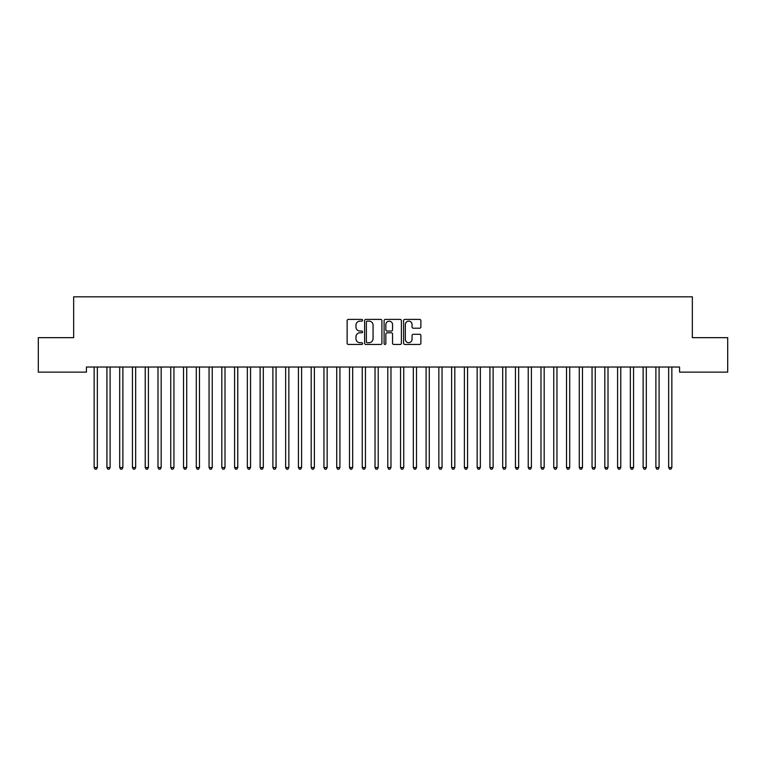 <?xml version="1.0" encoding="UTF-8"?>
<svg xmlns="http://www.w3.org/2000/svg" width="766" height="766" viewBox="0 0 766 766"><rect width="100%" height="100%" fill="white"/><g stroke="black" fill="none" stroke-linecap="round" stroke-linejoin="round"><path stroke-width="1.15" d="M362.577 320.265A0.881 0.881 0 0 0 361.696 319.393L348.386 319.393A1.254 1.254 0 0 0 347.132 320.638L347.132 343.197A1.254 1.254 0 0 0 348.386 344.451L361.696 344.451A0.881 0.881 0 0 0 362.577 343.57A0.881 0.881 0 0 0 361.696 342.699L359.972 342.699A4.012 4.012 0 0 1 355.96 338.687L355.96 336.81A4.012 4.012 0 0 1 359.972 332.798L361.696 332.798A0.881 0.881 0 0 0 362.577 331.917A0.881 0.881 0 0 0 361.696 331.046L359.972 331.046A4.012 4.012 0 0 1 355.96 327.034L355.96 325.157A4.012 4.012 0 0 1 359.972 321.145L361.696 321.145A0.881 0.881 0 0 0 362.577 320.265M419.624 328.221A1.254 1.254 0 0 0 420.879 326.967L420.879 320.638A1.254 1.254 0 0 0 419.624 319.393L404.841 319.393A1.254 1.254 0 0 0 403.586 320.638L403.586 343.197A1.254 1.254 0 0 0 404.841 344.451L419.624 344.451A1.254 1.254 0 0 0 420.879 343.197L420.879 335.556A1.254 1.254 0 0 0 419.624 334.302L413.295 334.302A1.254 1.254 0 0 0 412.041 335.556L412.041 339.348A3.351 3.351 0 0 1 408.69 342.699A3.351 3.351 0 0 1 405.338 339.348L405.338 324.497A3.351 3.351 0 0 1 408.69 321.145A3.351 3.351 0 0 1 412.041 324.497L412.041 326.967A1.254 1.254 0 0 0 413.295 328.221L419.624 328.221M679.566 367.029L86.434 367.029L86.434 372.132L38.3 372.132L38.3 337.662L73.66 337.662L73.66 296.815L692.34 296.815L692.34 337.662L727.7 337.662L727.7 372.132L679.566 372.132L679.566 367.029M381.899 320.638A1.254 1.254 0 0 0 380.654 319.393L365.861 319.393A1.254 1.254 0 0 0 364.606 320.638L364.606 343.197A1.254 1.254 0 0 0 365.861 344.451L380.654 344.451A1.254 1.254 0 0 0 381.899 343.197L381.899 320.638M385.346 319.393L400.139 319.393A1.254 1.254 0 0 1 401.394 320.638L401.394 343.197A1.254 1.254 0 0 1 400.139 344.451L393.81 344.451A1.254 1.254 0 0 1 392.556 343.197L392.556 334.053A1.254 1.254 0 0 0 391.302 332.798L387.108 332.798A1.254 1.254 0 0 0 385.853 334.053L385.853 343.57A0.881 0.881 0 0 1 384.972 344.451A0.881 0.881 0 0 1 384.101 343.57L384.101 320.638A1.254 1.254 0 0 1 385.346 319.393M367.24 321.145A0.881 0.881 0 0 0 366.368 322.017L366.368 341.818A0.881 0.881 0 0 0 367.24 342.699L369.059 342.699A4.012 4.012 0 0 0 373.071 338.687L373.071 325.157A4.012 4.012 0 0 0 369.059 321.145L367.24 321.145M392.556 324.554A3.351 3.351 0 0 0 389.205 321.203A3.351 3.351 0 0 0 385.853 324.554L385.853 329.792A1.254 1.254 0 0 0 387.108 331.046L391.302 331.046A1.254 1.254 0 0 0 392.556 329.792L392.556 324.554M94.065 367.22A1.273 1.273 -179.5 0 1 94.151 367.69A1.273 1.273 179.6 0 0 94.065 367.22L93.988 367.029M97.512 367.029L97.435 367.22A1.273 1.273 179.6 0 0 97.349 367.69L97.349 467.528L94.151 467.528L94.151 367.69M97.349 467.528L96.392 469.185L95.108 469.185L94.151 467.528M106.828 367.22A1.273 1.273 -179.5 0 1 106.924 367.69A1.273 1.273 179.6 0 0 106.828 367.22L106.752 367.029M119.592 367.22A1.273 1.273 -179.5 0 1 119.688 367.69A1.273 1.273 179.6 0 0 119.592 367.22L119.515 367.029M110.285 367.029L110.208 367.22A1.273 1.273 179.6 0 0 110.112 367.69L110.112 467.528L106.924 467.528L106.924 367.69M110.112 467.528L109.155 469.185L107.882 469.185L106.924 467.528M123.048 367.029L122.972 367.22A1.273 1.273 179.6 0 0 122.876 367.69L122.876 467.528L119.688 467.528L119.688 367.69M122.876 467.528L121.918 469.185L120.645 469.185L119.688 467.528M132.365 367.22A1.273 1.273 -179.5 0 1 132.451 367.69A1.273 1.273 179.6 0 0 132.365 367.22L132.288 367.029M145.128 367.22A1.273 1.273 -179.5 0 1 145.224 367.69A1.273 1.273 179.6 0 0 145.128 367.22L145.052 367.029M135.812 367.029L135.735 367.22A1.273 1.273 179.6 0 0 135.649 367.69L135.649 467.528L132.451 467.528L132.451 367.69M135.649 467.528L134.692 469.185L133.408 469.185L132.451 467.528M148.585 367.029L148.508 367.22A1.273 1.273 179.6 0 0 148.412 367.69L148.412 467.528L145.224 467.528L145.224 367.69M148.412 467.528L147.455 469.185L146.182 469.185L145.224 467.528M157.892 367.22A1.273 1.273 -179.5 0 1 157.988 367.69A1.273 1.273 179.6 0 0 157.892 367.22L157.815 367.029M161.348 367.029L161.272 367.22A1.273 1.273 179.6 0 0 161.176 367.69L161.176 467.528L157.988 467.528L157.988 367.69M161.176 467.528L160.218 469.185L158.945 469.185L157.988 467.528M170.665 367.22A1.273 1.273 -179.5 0 1 170.751 367.69A1.273 1.273 179.6 0 0 170.665 367.22L170.588 367.029M174.112 367.029L174.035 367.22A1.273 1.273 179.6 0 0 173.949 367.69L173.949 467.528L170.751 467.528L170.751 367.69M173.949 467.528L172.992 469.185L171.708 469.185L170.751 467.528M183.428 367.22A1.273 1.273 -179.5 0 1 183.524 367.69A1.273 1.273 179.6 0 0 183.428 367.22L183.352 367.029M186.885 367.029L186.808 367.22A1.273 1.273 179.6 0 0 186.713 367.69L186.713 467.528L183.524 467.528L183.524 367.69M186.713 467.528L185.755 469.185L184.482 469.185L183.524 467.528M196.192 367.22A1.273 1.273 -179.5 0 1 196.287 367.69A1.273 1.273 179.6 0 0 196.192 367.22L196.115 367.029M199.648 367.029L199.572 367.22A1.273 1.273 179.6 0 0 199.476 367.69L199.476 467.528L196.287 467.528L196.287 367.69M199.476 467.528L198.518 469.185L197.245 469.185L196.287 467.528M208.965 367.22A1.273 1.273 -179.5 0 1 209.051 367.69A1.273 1.273 179.6 0 0 208.965 367.22L208.888 367.029M212.412 367.029L212.335 367.22A1.273 1.273 179.6 0 0 212.249 367.69L212.249 467.528L209.051 467.528L209.051 367.69M212.249 467.528L211.292 469.185L210.008 469.185L209.051 467.528M221.728 367.22A1.273 1.273 -179.5 0 1 221.824 367.69A1.273 1.273 179.6 0 0 221.728 367.22L221.652 367.029M225.185 367.029L225.108 367.22A1.273 1.273 179.6 0 0 225.013 367.69L225.013 467.528L221.824 467.528L221.824 367.69M225.013 467.528L224.055 469.185L222.782 469.185L221.824 467.528M234.492 367.22A1.273 1.273 -179.5 0 1 234.588 367.69A1.273 1.273 179.6 0 0 234.492 367.22L234.415 367.029M237.948 367.029L237.872 367.22A1.273 1.273 179.6 0 0 237.776 367.69L237.776 467.528L234.588 467.528L234.588 367.69M237.776 467.528L236.818 469.185L235.545 469.185L234.588 467.528M247.265 367.22A1.273 1.273 -179.5 0 1 247.351 367.69A1.273 1.273 179.6 0 0 247.265 367.22L247.188 367.029M250.712 367.029L250.635 367.22A1.273 1.273 179.6 0 0 250.549 367.69L250.549 467.528L247.351 467.528L247.351 367.69M250.549 467.528L249.592 469.185L248.308 469.185L247.351 467.528M260.028 367.22A1.273 1.273 -179.5 0 1 260.124 367.69A1.273 1.273 179.6 0 0 260.028 367.22L259.952 367.029M263.485 367.029L263.408 367.22A1.273 1.273 179.6 0 0 263.312 367.69L263.312 467.528L260.124 467.528L260.124 367.69M263.312 467.528L262.355 469.185L261.082 469.185L260.124 467.528M272.792 367.22A1.273 1.273 -179.5 0 1 272.887 367.69A1.273 1.273 179.6 0 0 272.792 367.22L272.715 367.029M276.248 367.029L276.172 367.22A1.273 1.273 179.6 0 0 276.076 367.69L276.076 467.528L272.887 467.528L272.887 367.69M276.076 467.528L275.118 469.185L273.845 469.185L272.887 467.528M285.565 367.22A1.273 1.273 -179.5 0 1 285.651 367.69A1.273 1.273 179.6 0 0 285.565 367.22L285.488 367.029M289.012 367.029L288.935 367.22A1.273 1.273 179.6 0 0 288.849 367.69L288.849 467.528L285.651 467.528L285.651 367.69M288.849 467.528L287.892 469.185L286.608 469.185L285.651 467.528M298.328 367.22A1.273 1.273 -179.5 0 1 298.424 367.69A1.273 1.273 179.6 0 0 298.328 367.22L298.252 367.029M301.785 367.029L301.708 367.22A1.273 1.273 179.6 0 0 301.613 367.69L301.613 467.528L298.424 467.528L298.424 367.69M301.613 467.528L300.655 469.185L299.382 469.185L298.424 467.528M311.092 367.22A1.273 1.273 -179.5 0 1 311.188 367.69A1.273 1.273 179.6 0 0 311.092 367.22L311.015 367.029M314.548 367.029L314.472 367.22A1.273 1.273 179.6 0 0 314.376 367.69L314.376 467.528L311.188 467.528L311.188 367.69M314.376 467.528L313.418 469.185L312.145 469.185L311.188 467.528M323.865 367.22A1.273 1.273 -179.5 0 1 323.951 367.69A1.273 1.273 179.6 0 0 323.865 367.22L323.788 367.029M327.312 367.029L327.235 367.22A1.273 1.273 179.6 0 0 327.149 367.69L327.149 467.528L323.951 467.528L323.951 367.69M327.149 467.528L326.192 469.185L324.908 469.185L323.951 467.528M336.628 367.22A1.273 1.273 -179.5 0 1 336.724 367.69A1.273 1.273 179.6 0 0 336.628 367.22L336.552 367.029M340.085 367.029L340.008 367.22A1.273 1.273 179.6 0 0 339.913 367.69L339.913 467.528L336.724 467.528L336.724 367.69M339.913 467.528L338.955 469.185L337.682 469.185L336.724 467.528M349.392 367.22A1.273 1.273 -179.5 0 1 349.488 367.69A1.273 1.273 179.6 0 0 349.392 367.22L349.315 367.029M352.848 367.029L352.772 367.22A1.273 1.273 179.6 0 0 352.676 367.69L352.676 467.528L349.488 467.528L349.488 367.69M352.676 467.528L351.718 469.185L350.445 469.185L349.488 467.528M362.165 367.22A1.273 1.273 -179.5 0 1 362.251 367.69A1.273 1.273 179.6 0 0 362.165 367.22L362.088 367.029M365.612 367.029L365.535 367.22A1.273 1.273 179.6 0 0 365.449 367.69L365.449 467.528L362.251 467.528L362.251 367.69M365.449 467.528L364.492 469.185L363.208 469.185L362.251 467.528M374.928 367.22A1.273 1.273 -179.5 0 1 375.024 367.69A1.273 1.273 179.6 0 0 374.928 367.22L374.852 367.029M378.385 367.029L378.308 367.22A1.273 1.273 179.6 0 0 378.213 367.69L378.213 467.528L375.024 467.528L375.024 367.69M378.213 467.528L377.255 469.185L375.982 469.185L375.024 467.528M387.692 367.22A1.273 1.273 -179.5 0 1 387.788 367.69A1.273 1.273 179.6 0 0 387.692 367.22L387.615 367.029M391.148 367.029L391.072 367.22A1.273 1.273 179.6 0 0 390.976 367.69L390.976 467.528L387.788 467.528L387.788 367.69M390.976 467.528L390.018 469.185L388.745 469.185L387.788 467.528M400.465 367.22A1.273 1.273 -179.5 0 1 400.551 367.69A1.273 1.273 179.6 0 0 400.465 367.22L400.388 367.029M403.912 367.029L403.835 367.22A1.273 1.273 179.6 0 0 403.749 367.69L403.749 467.528L400.551 467.528L400.551 367.69M403.749 467.528L402.792 469.185L401.508 469.185L400.551 467.528M413.228 367.22A1.273 1.273 -179.5 0 1 413.324 367.69A1.273 1.273 179.6 0 0 413.228 367.22L413.152 367.029M416.685 367.029L416.608 367.22A1.273 1.273 179.6 0 0 416.512 367.69L416.512 467.528L413.324 467.528L413.324 367.69M416.512 467.528L415.555 469.185L414.282 469.185L413.324 467.528M425.992 367.22A1.273 1.273 -179.5 0 1 426.088 367.69A1.273 1.273 179.6 0 0 425.992 367.22L425.915 367.029M429.448 367.029L429.372 367.22A1.273 1.273 179.6 0 0 429.276 367.69L429.276 467.528L426.088 467.528L426.088 367.69M429.276 467.528L428.318 469.185L427.045 469.185L426.088 467.528M438.765 367.22A1.273 1.273 -179.5 0 1 438.851 367.69A1.273 1.273 179.6 0 0 438.765 367.22L438.688 367.029M442.212 367.029L442.135 367.22A1.273 1.273 179.6 0 0 442.049 367.69L442.049 467.528L438.851 467.528L438.851 367.69M442.049 467.528L441.092 469.185L439.808 469.185L438.851 467.528M451.528 367.22A1.273 1.273 -179.5 0 1 451.624 367.69A1.273 1.273 179.6 0 0 451.528 367.22L451.452 367.029M454.985 367.029L454.908 367.22A1.273 1.273 179.6 0 0 454.812 367.69L454.812 467.528L451.624 467.528L451.624 367.69M454.812 467.528L453.855 469.185L452.582 469.185L451.624 467.528M464.292 367.22A1.273 1.273 -179.5 0 1 464.387 367.69A1.273 1.273 179.6 0 0 464.292 367.22L464.215 367.029M467.748 367.029L467.672 367.22A1.273 1.273 179.6 0 0 467.576 367.69L467.576 467.528L464.387 467.528L464.387 367.69M467.576 467.528L466.618 469.185L465.345 469.185L464.387 467.528M477.065 367.22A1.273 1.273 -179.5 0 1 477.151 367.69A1.273 1.273 179.6 0 0 477.065 367.22L476.988 367.029M480.512 367.029L480.435 367.22A1.273 1.273 179.6 0 0 480.349 367.69L480.349 467.528L477.151 467.528L477.151 367.69M480.349 467.528L479.392 469.185L478.108 469.185L477.151 467.528M489.828 367.22A1.273 1.273 -179.5 0 1 489.924 367.69A1.273 1.273 179.6 0 0 489.828 367.22L489.752 367.029M493.285 367.029L493.208 367.22A1.273 1.273 179.6 0 0 493.113 367.69L493.113 467.528L489.924 467.528L489.924 367.69M493.113 467.528L492.155 469.185L490.882 469.185L489.924 467.528M502.592 367.22A1.273 1.273 -179.5 0 1 502.688 367.69A1.273 1.273 179.6 0 0 502.592 367.22L502.515 367.029M506.048 367.029L505.972 367.22A1.273 1.273 179.6 0 0 505.876 367.69L505.876 467.528L502.688 467.528L502.688 367.69M505.876 467.528L504.918 469.185L503.645 469.185L502.688 467.528M515.365 367.22A1.273 1.273 -179.5 0 1 515.451 367.69A1.273 1.273 179.6 0 0 515.365 367.22L515.288 367.029M518.812 367.029L518.735 367.22A1.273 1.273 179.6 0 0 518.649 367.69L518.649 467.528L515.451 467.528L515.451 367.69M518.649 467.528L517.692 469.185L516.408 469.185L515.451 467.528M528.128 367.22A1.273 1.273 -179.5 0 1 528.224 367.69A1.273 1.273 179.6 0 0 528.128 367.22L528.052 367.029M531.585 367.029L531.508 367.22A1.273 1.273 179.6 0 0 531.413 367.69L531.413 467.528L528.224 467.528L528.224 367.69M531.413 467.528L530.455 469.185L529.182 469.185L528.224 467.528M540.892 367.22A1.273 1.273 -179.5 0 1 540.987 367.69A1.273 1.273 179.6 0 0 540.892 367.22L540.815 367.029M544.348 367.029L544.272 367.22A1.273 1.273 179.6 0 0 544.176 367.69L544.176 467.528L540.987 467.528L540.987 367.69M544.176 467.528L543.218 469.185L541.945 469.185L540.987 467.528M553.665 367.22A1.273 1.273 -179.5 0 1 553.751 367.69A1.273 1.273 179.6 0 0 553.665 367.22L553.588 367.029M557.112 367.029L557.035 367.22A1.273 1.273 179.6 0 0 556.949 367.69L556.949 467.528L553.751 467.528L553.751 367.69M556.949 467.528L555.992 469.185L554.708 469.185L553.751 467.528M566.428 367.22A1.273 1.273 -179.5 0 1 566.524 367.69A1.273 1.273 179.6 0 0 566.428 367.22L566.352 367.029M569.885 367.029L569.808 367.22A1.273 1.273 179.6 0 0 569.712 367.69L569.712 467.528L566.524 467.528L566.524 367.69M569.712 467.528L568.755 469.185L567.482 469.185L566.524 467.528M579.192 367.22A1.273 1.273 -179.5 0 1 579.288 367.69A1.273 1.273 179.6 0 0 579.192 367.22L579.115 367.029M582.648 367.029L582.572 367.22A1.273 1.273 179.6 0 0 582.476 367.69L582.476 467.528L579.288 467.528L579.288 367.69M582.476 467.528L581.518 469.185L580.245 469.185L579.288 467.528M591.965 367.22A1.273 1.273 -179.5 0 1 592.051 367.69A1.273 1.273 179.6 0 0 591.965 367.22L591.888 367.029M595.412 367.029L595.335 367.22A1.273 1.273 179.6 0 0 595.249 367.69L595.249 467.528L592.051 467.528L592.051 367.69M595.249 467.528L594.292 469.185L593.008 469.185L592.051 467.528M604.728 367.22A1.273 1.273 -179.5 0 1 604.824 367.69A1.273 1.273 179.6 0 0 604.728 367.22L604.652 367.029M608.185 367.029L608.108 367.22A1.273 1.273 179.6 0 0 608.013 367.69L608.013 467.528L604.824 467.528L604.824 367.69M608.013 467.528L607.055 469.185L605.782 469.185L604.824 467.528M617.492 367.22A1.273 1.273 -179.5 0 1 617.587 367.69A1.273 1.273 179.6 0 0 617.492 367.22L617.415 367.029M620.948 367.029L620.872 367.22A1.273 1.273 179.6 0 0 620.776 367.69L620.776 467.528L617.587 467.528L617.587 367.69M620.776 467.528L619.818 469.185L618.545 469.185L617.587 467.528M630.265 367.22A1.273 1.273 -179.5 0 1 630.351 367.69A1.273 1.273 179.6 0 0 630.265 367.22L630.188 367.029M633.712 367.029L633.635 367.22A1.273 1.273 179.6 0 0 633.549 367.69L633.549 467.528L630.351 467.528L630.351 367.69M633.549 467.528L632.592 469.185L631.308 469.185L630.351 467.528M643.028 367.22A1.273 1.273 -179.5 0 1 643.124 367.69A1.273 1.273 179.6 0 0 643.028 367.22L642.952 367.029M646.485 367.029L646.408 367.22A1.273 1.273 179.6 0 0 646.312 367.69L646.312 467.528L643.124 467.528L643.124 367.69M646.312 467.528L645.355 469.185L644.082 469.185L643.124 467.528M655.792 367.22A1.273 1.273 -179.5 0 1 655.888 367.69A1.273 1.273 179.6 0 0 655.792 367.22L655.715 367.029M659.248 367.029L659.172 367.22A1.273 1.273 179.6 0 0 659.076 367.69L659.076 467.528L655.888 467.528L655.888 367.69M659.076 467.528L658.118 469.185L656.845 469.185L655.888 467.528M668.565 367.22A1.273 1.273 -179.5 0 1 668.651 367.69A1.273 1.273 179.6 0 0 668.565 367.22L668.488 367.029M672.012 367.029L671.935 367.22A1.273 1.273 179.6 0 0 671.849 367.69L671.849 467.528L668.651 467.528L668.651 367.69M671.849 467.528L670.892 469.185L669.608 469.185L668.651 467.528"/></g></svg>
